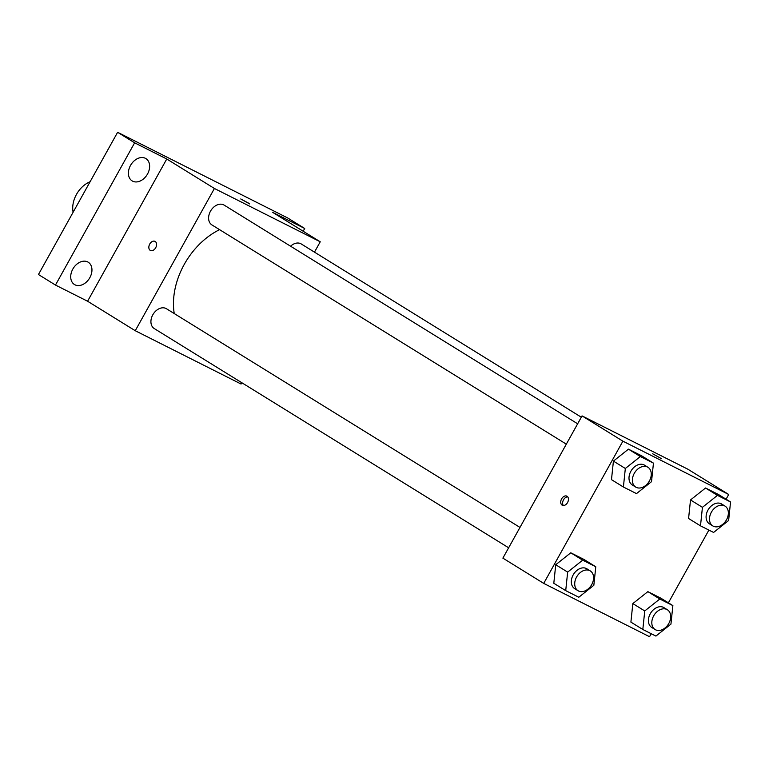 <?xml version="1.0" encoding="UTF-8"?>
<svg xmlns="http://www.w3.org/2000/svg" width="769" height="769" viewBox="0 0 769 769"><rect width="100%" height="100%" fill="white"/><g stroke="black" fill="none" stroke-linecap="round" stroke-linejoin="round"><path stroke-width="1.15" d="M90.098 181.734A23.281 16.899 121.7 0 0 73.113 212.254M241.802 382.712L241.072 384.029L135.248 330.718L87.589 301.237L55.474 285.059L38.45 274.523L117.619 132.287L287.683 217.963L304.707 228.489L303.178 231.238M55.474 285.059L134.642 142.813L117.619 132.287M134.642 142.813L166.758 159L214.416 188.482L320.24 241.793L272.582 212.311L304.707 228.489M248.512 203.112L240.755 198.969L248.512 203.112M87.695 261.931A13.102 9.516 -58.3 0 1 88.224 262.219A13.102 9.516 -58.3 0 1 89.637 278.013A13.102 9.516 -58.3 0 1 74.968 284.809A13.102 9.516 -58.3 0 1 74.439 284.511A13.102 9.516 -58.3 0 1 73.026 268.717A13.102 9.516 -58.3 0 1 87.695 261.931M145.379 158.299A13.102 9.516 -58.3 0 1 145.908 158.587A13.102 9.516 -58.3 0 1 147.312 174.38A13.102 9.516 -58.3 0 1 132.643 181.176A13.102 9.516 -58.3 0 1 132.114 180.878A13.102 9.516 -58.3 0 1 130.711 165.085A13.102 9.516 -58.3 0 1 145.379 158.299M87.589 301.237L166.758 159M219.588 229.662A66.922 48.582 121.7 0 0 174.236 313.55M135.248 330.718L214.416 188.482M320.24 241.793L314.473 252.136M519.969 527.419L166.479 308.754A11.641 8.449 121.7 0 0 153.166 314.204A11.641 8.449 121.7 0 0 154.233 328.546L508.636 547.788M581.316 417.211L301.256 243.965A11.641 8.449 121.7 0 0 290.576 246.205M577.654 423.796L224.154 205.121A11.641 8.449 121.7 0 0 210.85 210.571A11.641 8.449 121.7 0 0 211.908 224.913L566.32 444.155M150.416 250.463A5.095 3.499 116.7 0 1 149.734 244.071A5.095 3.499 116.7 0 1 155.002 241.36A5.095 3.499 116.7 0 1 155.828 247.483A5.095 3.499 116.7 0 1 150.416 250.463A5.095 3.499 116.7 0 1 149.724 244.071A5.095 3.499 116.7 0 1 155.002 241.37M240.755 198.969L249.646 203.929M651.208 633.714L649.545 636.713L543.721 583.402L502.878 558.131L582.046 415.894L687.871 469.205L728.714 494.477L726.08 499.206M543.721 583.402L622.89 441.166L582.046 415.894M622.89 441.166L728.714 494.477M652.631 453.768L661.532 458.718M565.715 590.64L553.805 583.277L555.737 564.734L570.771 552.796L583.863 559.39L570.771 552.796L555.737 564.734L567.657 572.107L582.681 560.168L595.773 566.763L593.841 585.296L578.807 597.244L565.715 590.64L567.657 572.107M700.492 525.852L688.582 518.489L690.514 499.946L705.548 488.007L718.64 494.602L705.548 488.007L690.514 499.946L702.433 507.319L717.458 495.371L730.55 501.974L728.618 520.507L713.584 532.446L700.492 525.852L702.433 507.319M708.893 530.081L668.396 602.838M623.399 487.017L611.48 479.645L613.422 461.112L628.446 449.163L641.538 455.757L628.446 449.163L613.422 461.112L625.332 468.475L640.366 456.536L653.458 463.13L651.516 481.673L636.492 493.611L623.399 487.017L625.332 468.475M642.817 629.484L630.897 622.111L632.839 603.578L647.863 591.64L660.956 598.234L647.863 591.64L632.839 603.578L644.749 610.951L659.783 599.003L672.875 605.597L670.933 624.14L655.909 636.078L642.817 629.484L644.749 610.951M561.61 498.86A5.095 3.499 116.7 0 1 566.878 496.159A5.095 3.499 116.7 0 1 567.705 502.272A5.095 3.499 116.7 0 1 562.293 505.252A5.095 3.499 116.7 0 1 561.61 498.86M563.36 505.512A5.095 3.499 116.7 0 1 563.514 499.821A5.095 3.499 116.7 0 1 567.724 496.851M667.367 609.75L663.964 607.645A11.641 8.449 121.7 0 0 650.661 613.095A11.641 8.449 121.7 0 0 651.718 627.437L655.121 629.542A11.641 8.449 121.7 0 0 668.809 623.457A11.641 8.449 121.7 0 0 667.367 609.75A11.641 8.449 121.7 0 0 654.063 615.2A11.641 8.449 121.7 0 0 655.121 629.542M659.783 599.003L647.863 591.64M672.875 605.597L660.956 598.234M630.897 622.111L632.839 603.578M590.275 570.915L586.872 568.8A11.641 8.449 121.7 0 0 573.559 574.26A11.641 8.449 121.7 0 0 574.626 588.602L578.028 590.707A11.641 8.449 121.7 0 0 591.707 584.613A11.641 8.449 121.7 0 0 590.275 570.915A11.641 8.449 121.7 0 0 576.961 576.365A11.641 8.449 121.7 0 0 578.028 590.707M582.681 560.168L570.771 552.796M595.773 566.763L583.863 559.39M553.805 583.277L555.737 564.734M725.052 506.117L721.649 504.012A11.641 8.449 121.7 0 0 708.336 509.472A11.641 8.449 121.7 0 0 709.403 523.814L712.805 525.919A11.641 8.449 121.7 0 0 726.484 519.825A11.641 8.449 121.7 0 0 725.052 506.117A11.641 8.449 121.7 0 0 711.738 511.577A11.641 8.449 121.7 0 0 712.805 525.919M717.458 495.371L705.548 488.007M730.55 501.974L718.64 494.602M688.582 518.489L690.514 499.946M647.95 467.283L644.547 465.178A11.641 8.449 121.7 0 0 631.243 470.628A11.641 8.449 121.7 0 0 632.301 484.97L635.703 487.075A11.641 8.449 121.7 0 0 649.392 480.99A11.641 8.449 121.7 0 0 647.95 467.283A11.641 8.449 121.7 0 0 634.646 472.733A11.641 8.449 121.7 0 0 635.703 487.075M640.366 456.536L628.446 449.163M653.458 463.13L641.538 455.757M611.48 479.645L613.422 461.112"/></g></svg>
